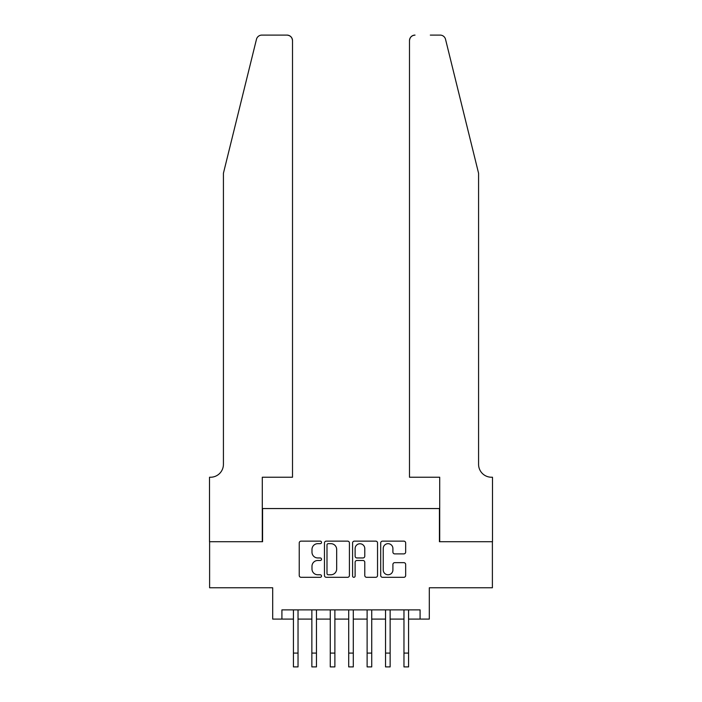 <?xml version="1.0" encoding="UTF-8"?>
<svg xmlns="http://www.w3.org/2000/svg" width="702" height="702" viewBox="0 0 702 702"><rect width="100%" height="100%" fill="white"/><g stroke="black" fill="none" stroke-linecap="round" stroke-linejoin="round"><path stroke-width="1.05" d="M321.525 542.4A1.264 1.264 0 0 0 320.261 541.137L301.044 541.137A1.808 1.808 0 0 0 299.236 542.944L299.236 575.491A1.808 1.808 0 0 0 301.044 577.307L320.261 577.307A1.264 1.264 0 0 0 321.525 576.035A1.264 1.264 0 0 0 320.261 574.771L317.769 574.771A5.783 5.783 0 0 1 311.986 568.989L311.986 566.277A5.783 5.783 0 0 1 317.769 560.486L320.261 560.486A1.264 1.264 0 0 0 321.525 559.222A1.264 1.264 0 0 0 320.261 557.958L317.769 557.958A5.783 5.783 0 0 1 311.986 552.167L311.986 549.455A5.783 5.783 0 0 1 317.769 543.673L320.261 543.673A1.264 1.264 0 0 0 321.525 542.4M403.843 553.887A1.808 1.808 0 0 0 405.659 552.079L405.659 542.944A1.808 1.808 0 0 0 403.843 541.137L382.511 541.137A1.808 1.808 0 0 0 380.703 542.944L380.703 575.491A1.808 1.808 0 0 0 382.511 577.307L403.843 577.307A1.808 1.808 0 0 0 405.659 575.491L405.659 564.461A1.808 1.808 0 0 0 403.843 562.653L394.717 562.653A1.808 1.808 0 0 0 392.909 564.461L392.909 569.936A4.835 4.835 0 0 1 388.074 574.771A4.835 4.835 0 0 1 383.231 569.936L383.231 548.508A4.835 4.835 0 0 1 388.074 543.673A4.835 4.835 0 0 1 392.909 548.508L392.909 552.079A1.808 1.808 0 0 0 394.717 553.887L403.843 553.887M281.914 619.094L281.914 609.88L420.086 609.88L420.086 619.094L429.299 619.094L429.299 587.776L492.392 587.776L492.392 541.716L439.426 541.716L439.426 508.555L262.574 508.555L262.574 541.716L209.608 541.716L209.608 587.776L272.701 587.776L272.701 619.094L293.427 619.094M349.42 542.944A1.808 1.808 0 0 0 347.613 541.137L326.272 541.137A1.808 1.808 0 0 0 324.464 542.944L324.464 575.491A1.808 1.808 0 0 0 326.272 577.307L347.613 577.307A1.808 1.808 0 0 0 349.42 575.491L349.42 542.944M354.387 541.137L375.728 541.137A1.808 1.808 0 0 1 377.536 542.944L377.536 575.491A1.808 1.808 0 0 1 375.728 577.307L366.593 577.307A1.808 1.808 0 0 1 364.786 575.491L364.786 562.293A1.808 1.808 0 0 0 362.978 560.486L356.923 560.486A1.808 1.808 0 0 0 355.115 562.293L355.115 576.035A1.264 1.264 0 0 1 353.852 577.307A1.264 1.264 0 0 1 352.579 576.035L352.579 542.944A1.808 1.808 0 0 1 354.387 541.137M298.034 619.094L311.855 619.094M316.462 619.094L330.273 619.094M334.88 619.094L348.701 619.094M353.299 619.094L367.12 619.094M371.727 619.094L385.538 619.094M390.145 619.094L403.966 619.094M408.573 619.094L420.086 619.094M328.264 543.673A1.264 1.264 0 0 0 326.992 544.936L326.992 573.508A1.264 1.264 0 0 0 328.264 574.771L330.879 574.771A5.783 5.783 0 0 0 336.67 568.989L336.67 549.455A5.783 5.783 0 0 0 330.879 543.673L328.264 543.673M364.786 548.595A4.835 4.835 0 0 0 359.95 543.76A4.835 4.835 0 0 0 355.115 548.595L355.115 556.142A1.808 1.808 0 0 0 356.923 557.958L362.978 557.958A1.808 1.808 0 0 0 364.786 556.142L364.786 548.595M293.427 653.079L298.034 653.079L298.034 666.9L293.427 666.9L293.427 609.88M298.034 653.079L298.034 609.88M256.467 39.303C257.871 36.276 257.871 36.276 256.467 39.303L223.42 173.271L223.42 464.347A12.899 12.899 0 0 1 210.53 477.237L209.512 477.237L209.512 541.716L262.294 541.716L262.294 477.237L292.506 477.237L292.506 40.628A5.528 5.528 0 0 0 286.978 35.1L261.837 35.1A5.528 5.528 0 0 0 256.467 39.303M271.692 35.1L286.978 35.1C290.312 35.451 292.155 37.294 292.506 40.628L292.506 477.237M223.42 464.347A12.899 12.899 0 0 1 210.53 477.237M468.445 132.195L445.533 39.303C444.129 36.276 444.129 36.276 445.533 39.303C444.129 36.276 444.129 36.276 445.533 39.303L478.58 173.271L478.58 464.347A12.899 12.899 0 0 0 491.47 477.237L492.488 477.237L492.488 541.716L439.706 541.716L439.706 477.237L409.494 477.237L409.494 40.628L409.494 477.237M430.308 35.1L440.163 35.1A5.528 5.528 0 0 1 445.533 39.303M415.022 35.1A5.528 5.528 0 0 0 409.494 40.628C409.845 37.294 411.688 35.451 415.022 35.1M478.58 464.347A12.899 12.899 0 0 0 491.47 477.237M311.855 653.079L316.462 653.079L316.462 666.9L311.855 666.9L311.855 609.88M316.462 653.079L316.462 609.88M330.273 653.079L334.88 653.079L334.88 666.9L330.273 666.9L330.273 609.88M334.88 653.079L334.88 609.88M348.701 653.079L353.299 653.079L353.299 666.9L348.701 666.9L348.701 609.88M353.299 653.079L353.299 609.88M367.12 653.079L371.727 653.079L371.727 666.9L367.12 666.9L367.12 609.88M371.727 653.079L371.727 609.88M385.538 653.079L390.145 653.079L390.145 666.9L385.538 666.9L385.538 609.88M390.145 653.079L390.145 609.88M403.966 653.079L408.573 653.079L408.573 666.9L403.966 666.9L403.966 609.88M408.573 653.079L408.573 609.88"/></g></svg>
